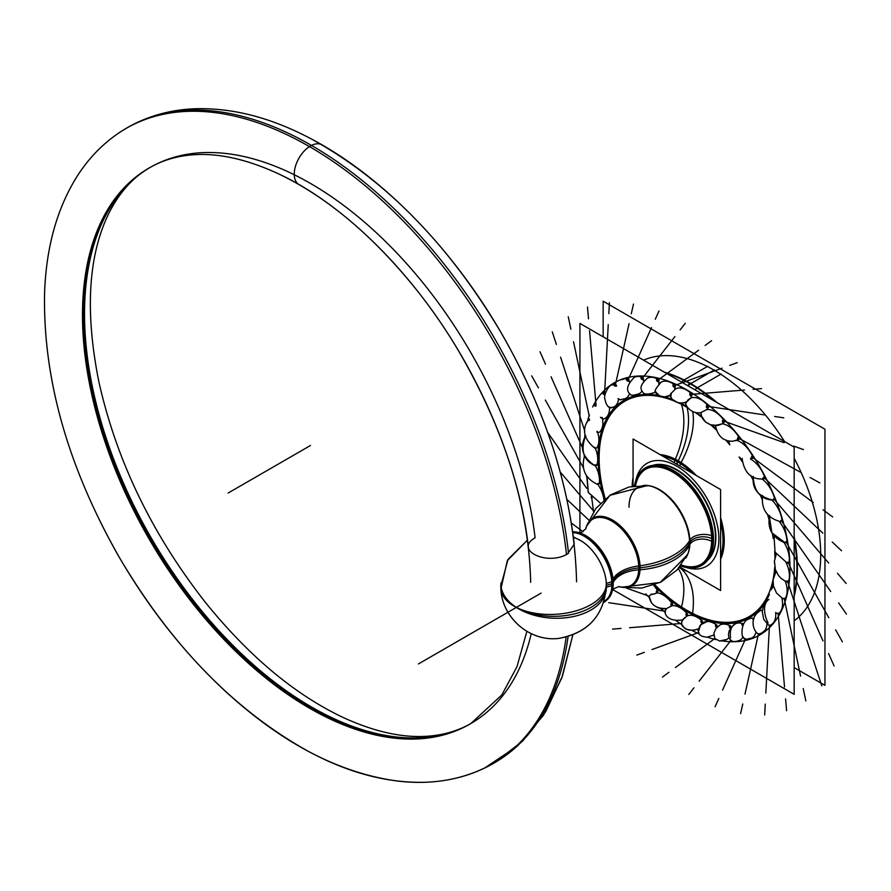 <?xml version="1.0" encoding="UTF-8"?>
<svg xmlns="http://www.w3.org/2000/svg" width="891" height="891" viewBox="0 0 891 891"><rect width="100%" height="100%" fill="white"/><g stroke="black" fill="none" stroke-linecap="round" stroke-linejoin="round"><path stroke-width="1.34" d="M707.61 560.25A55.197 31.864 -120 0 0 711.909 515.232A55.197 31.864 -120 0 0 676.837 469.691A55.197 31.864 -120 0 0 652.836 465.358A55.197 31.864 -120 0 1 676.837 469.691A55.197 31.864 -120 0 1 711.909 515.232A55.197 31.864 -120 0 1 707.61 560.25M714.047 370.133A150.813 87.073 60 0 1 784.514 441.535A150.813 87.073 60 0 0 714.047 370.133A150.813 87.073 -120 0 0 643.592 360.164A150.813 87.073 -120 0 1 714.047 370.133L690.748 383.587A150.813 87.073 60 0 1 717.043 402.576A150.813 87.073 60 0 0 690.748 383.587A150.813 87.073 60 0 0 664.452 372.215M794.171 458.252A150.813 87.073 60 0 1 794.171 620.793A150.813 87.073 60 0 0 794.171 458.252M785.227 598.318A22.13 12.775 60 0 0 785.361 581.4A22.13 12.775 60 0 1 785.227 598.318A1.671 0.668 168.1 0 1 782.666 598.607L776.529 593.05L773.421 585.877L773.098 579.707L776.061 571.354M788.624 581.389L786.586 581.979L781.151 578.459L778.456 575.475L775.37 569.549L774.424 560.851L776.239 554.269L774.379 561.341L775.37 569.538L778.099 574.985L780.728 578.059L786.007 581.712L788.557 581.132A22.13 12.775 60 0 0 786.107 562.667A22.13 12.775 60 0 1 788.557 581.132L786.419 581.043M788.424 562.822A2.328 1.348 60 0 0 788.858 562.566A2.328 1.348 60 0 1 788.658 562.733L787.945 563.001M786.642 562.889L789.114 561.976A22.13 12.775 60 0 0 784.058 542.485A22.13 12.775 60 0 1 789.114 561.976L787.165 562.388M786.397 542.441A2.328 1.348 60 0 0 786.786 541.984A2.328 1.348 60 0 1 786.408 542.43L784.592 542.641C772.241 537.685 767.218 528.653 769.534 515.544M784.592 542.641L786.898 541.372A22.13 12.775 60 0 0 779.28 521.413A22.13 12.775 60 0 1 786.898 541.372L785.194 542.285M780.538 521.257L781.953 519.876A22.13 12.775 60 0 0 771.929 500.063A22.13 12.775 60 0 1 781.953 519.876L779.892 521.536L781.485 521.268A2.328 1.348 -120 0 0 781.641 521.146A2.328 1.348 60 0 0 781.942 520.522A2.328 1.348 60 0 1 781.641 521.146M774.023 499.818A2.328 1.348 -120 0 0 774.324 499.517A2.328 1.348 60 0 0 774.502 498.748A2.328 1.348 60 0 1 774.324 499.517A2.328 1.348 -120 0 1 774.023 499.818L772.72 500.118C760.702 499.272 754.198 491.587 753.207 477.053L753.207 477.053M772.72 500.118L774.413 498.091A22.13 12.775 60 0 0 762.206 479.035A22.13 12.775 60 0 1 774.413 498.091L773.332 499.896M764.211 478.667L763.264 478.968L764.211 478.667A2.328 1.348 -120 0 0 764.612 478.133A2.328 1.348 60 0 0 764.667 477.253A2.328 1.348 60 0 1 764.612 478.133A2.328 1.348 -120 0 1 763.776 478.779A1.671 0.624 133.4 0 1 762.952 478.367A1.671 0.624 133.4 0 1 764.5 476.596A1.671 0.624 133.4 0 0 763.075 478.077A1.671 0.624 133.4 0 0 763.264 478.968C751.38 479.648 744.341 472.921 742.147 458.798A1.492 0.557 133.4 0 1 742.27 458.375M750.422 458.954A22.13 12.775 60 0 1 764.5 476.596A22.13 12.775 60 0 0 750.422 458.954M752.127 458.486A1.671 0.813 126.6 0 1 751.113 457.907A1.671 0.813 126.6 0 1 752.461 455.969A22.13 12.775 60 0 0 736.98 440.377A22.13 12.775 60 0 1 752.461 455.969A1.671 0.813 126.6 0 0 751.146 457.74A1.671 0.813 126.6 0 0 751.815 458.62L752.327 458.397A2.328 1.348 -120 0 0 752.795 457.595A2.328 1.348 60 0 0 752.706 456.615A2.328 1.348 60 0 1 752.795 457.595A2.328 1.348 -120 0 1 752.127 458.486A2.328 1.348 -120 0 0 752.795 457.595M716.041 425.586A1.492 0.88 118.8 0 0 715.707 426.7C718.09 436.612 723.793 441.457 732.825 441.201L738.639 439.597A22.13 12.775 -120 0 0 738.706 439.564A22.13 12.775 -120 0 1 738.583 439.631A22.13 12.775 -120 0 0 739.04 439.352M738.873 439.43A2.328 1.348 -120 0 0 739.174 438.461A2.328 1.348 60 0 0 738.951 437.414A2.328 1.348 60 0 1 739.174 438.461A2.328 1.348 -120 0 1 738.873 439.43A2.328 1.348 -120 0 0 739.174 438.461M716.743 424.873C716.108 425.909 717.968 425.553 722.323 423.793A22.13 12.775 60 0 1 738.65 436.802A1.671 0.991 118.8 0 0 737.492 438.862A1.671 0.991 118.8 0 0 738.706 439.564A1.671 0.991 118.8 0 1 737.492 438.862A1.671 0.991 118.8 0 1 738.65 436.802A22.13 12.775 60 0 0 722.323 423.793A22.13 12.775 -120 0 0 723.871 422.534A22.13 12.775 -120 0 1 722.323 423.793L715.061 425.597L710.216 424.673L705.783 422.178L703.244 419.55L701.495 416.275L701.083 413.268A1.002 0.668 -70.3 0 1 701.25 412.789M724.038 422.278A2.328 1.348 -120 0 0 724.138 421.231A2.328 1.348 60 0 0 723.782 420.162A2.328 1.348 60 0 1 724.138 421.231A2.328 1.348 -120 0 1 724.038 422.278M706.819 409.57A22.13 12.775 60 0 1 723.425 419.594A1.671 1.125 109.7 0 0 723.871 422.534A1.671 1.125 109.7 0 1 723.425 419.594A22.13 12.775 60 0 0 706.819 409.57A22.13 12.775 -120 0 0 708.033 407.855A22.13 12.775 -120 0 1 706.819 409.57L701.919 412.054L706.819 409.57M708.156 407.499A2.328 1.348 -120 0 0 708.089 406.407A2.328 1.348 60 0 0 707.61 405.338A2.328 1.348 60 0 1 708.089 406.407A2.328 1.348 -120 0 1 708.156 407.499M690.77 398.054A22.13 12.775 60 0 1 707.209 404.815A1.671 1.236 98.6 0 0 708.033 407.855A1.671 1.236 98.6 0 1 707.209 404.815A22.13 12.775 60 0 0 690.77 398.054A22.13 12.775 -120 0 0 691.616 395.927A22.13 12.775 -120 0 1 690.77 398.054L686.694 401.863L690.77 398.054M691.683 395.493A2.328 1.348 -120 0 0 691.461 394.368A2.328 1.348 60 0 0 690.87 393.332A2.328 1.348 60 0 1 691.461 394.368A2.328 1.348 -120 0 1 691.683 395.493M675.456 388.999A22.13 12.775 60 0 1 675.489 388.977A22.13 12.775 60 0 1 690.447 392.886A1.671 1.314 85.3 0 0 691.616 395.927A1.671 1.314 85.3 0 1 690.447 392.886A22.13 12.775 60 0 0 675.456 388.999M674.632 389.523A22.13 12.775 -120 0 0 675.077 387.095A22.13 12.775 -120 0 1 674.632 389.523A22.13 12.775 -120 0 0 675.133 386.56M675.077 386.594A2.328 1.348 -120 0 0 674.721 385.458A2.328 1.348 60 0 0 674.019 384.478A2.328 1.348 60 0 1 674.721 385.458A2.328 1.348 -120 0 1 675.077 386.594M655.932 392.274L659.763 395.96L664.664 396.885L670.7 395.136A22.13 12.775 -120 0 1 670.6 395.192C663.984 399.324 655.119 394.256 656.155 392.797C653.626 392.285 655.308 388.743 661.178 382.172A22.13 12.775 60 0 1 673.585 384.11A1.671 1.359 70 0 0 675.077 387.095A1.671 1.359 70 0 1 673.585 384.11A22.13 12.775 60 0 0 658.805 384.333M658.839 383.921A22.13 12.775 -120 0 0 658.872 381.571A22.13 12.775 -120 0 1 658.839 383.921A22.13 12.775 -120 0 0 658.839 380.992M658.783 381.025A2.328 1.348 -120 0 0 658.315 379.911A2.328 1.348 60 0 0 657.525 379.02A2.328 1.348 60 0 1 658.315 379.911A2.328 1.348 -120 0 1 658.783 381.025M655.731 391.528A22.13 12.775 -120 0 1 654.306 392.608C642.366 396.283 643.324 391.661 642.311 391.739C642.589 390.514 636.876 387.841 647.267 378.307A22.13 12.775 60 0 1 657.09 378.742A1.671 1.359 53.6 0 0 658.872 381.571A1.671 1.359 53.6 0 1 657.09 378.742A22.13 12.775 60 0 0 647.256 378.319M643.681 381.415A22.13 12.775 -120 0 0 643.425 379.521A22.13 12.775 -120 0 1 643.681 381.415A22.13 12.775 -120 0 0 643.313 378.92M643.269 378.942A2.328 1.348 -120 0 0 642.689 377.884A2.328 1.348 60 0 0 641.832 377.105A2.328 1.348 60 0 1 642.689 377.884A2.328 1.348 -120 0 1 643.269 378.942A2.328 1.348 -120 0 0 642.689 377.884M641.91 391.082A22.13 12.775 -120 0 1 639.203 393.711A22.13 12.775 -120 0 0 639.203 393.711C628.69 397.085 631.062 393.755 629.169 393.254C625.983 389.445 627.643 384.188 634.147 377.483A22.13 12.775 60 0 1 641.42 376.926A1.671 1.325 38 0 0 643.425 379.521A1.671 1.325 38 0 1 641.42 376.926A22.13 12.775 60 0 0 634.136 377.494M629.48 382.128A22.13 12.775 -120 0 0 629.18 381.003A22.13 12.775 -120 0 1 629.48 382.128A22.13 12.775 -120 0 0 628.99 380.379M628.946 380.401A2.328 1.348 -120 0 0 628.278 379.432A2.328 1.348 60 0 0 627.364 378.798A2.328 1.348 60 0 1 628.278 379.432A2.328 1.348 -120 0 1 628.946 380.401A2.328 1.348 -120 0 0 628.278 379.432M622.163 379.711A22.13 12.775 60 0 1 626.986 378.708A1.671 1.259 24.2 0 0 629.18 381.003A1.671 1.259 24.2 0 1 626.986 378.708M616.193 385.38A2.328 1.348 -120 0 0 615.458 384.511A2.328 1.348 60 0 0 614.523 384.032A2.328 1.348 60 0 1 615.458 384.511A2.328 1.348 -120 0 1 616.193 385.38A2.328 1.348 -120 0 0 615.458 384.511M610.703 407.911A1.492 1.036 12.6 0 1 609.778 407.71C607.528 406.741 605.902 403.901 604.922 399.19C603.218 395.27 609.043 384.945 611.649 384.945A22.13 12.775 60 0 1 614.2 384.043A1.671 1.158 12.6 0 0 616.505 385.981A22.13 12.775 -120 0 1 616.572 386.171A22.13 12.775 -120 0 0 616.249 385.358M605.312 393.633A2.328 1.348 -120 0 0 604.599 392.976A2.328 1.348 60 0 0 603.619 392.708A2.328 1.348 60 0 1 604.599 392.976A2.328 1.348 -120 0 1 605.312 393.633A2.328 1.348 -120 0 0 604.599 392.976M602.884 393.042A22.13 12.775 60 0 1 603.396 392.775A1.671 1.025 3.1 0 0 603.151 394.022A1.671 1.025 3.1 0 0 605.112 394.524A1.671 1.025 3.1 0 1 603.151 394.022A1.671 1.025 3.1 0 1 603.396 392.775A22.13 12.775 60 0 0 602.862 393.054M594.91 404.648A2.328 1.348 60 0 1 595.99 404.603A2.328 1.348 -120 0 1 596.068 404.637A2.328 1.348 -120 0 0 595.99 404.603A2.328 1.348 60 0 0 594.999 404.581L594.642 404.837A1.671 0.858 -5 0 0 594.564 405.706A1.671 0.858 -5 0 0 595.99 406.073A1.671 0.858 -5 0 1 594.564 405.706A1.671 0.858 -5 0 1 594.642 404.837M588.461 419.75L589.14 419.149A2.328 1.348 60 0 1 589.307 419.082A2.328 1.348 60 0 0 588.862 419.416A1.671 0.668 -11.9 0 0 589.474 420.452A1.671 0.668 -11.9 0 1 588.461 419.75C581.656 429.462 583.705 438.884 594.609 448.017A1.492 0.601 -11.9 0 0 596.881 447.75A22.13 12.775 -120 0 0 597.716 432.547A22.13 12.775 -120 0 1 596.881 447.75A1.492 0.601 -11.9 0 1 594.809 448.095A1.492 0.601 -11.9 0 1 594.854 447.226M713.736 635.005A22.13 12.775 60 0 1 712.911 635.561M728.86 637.689A22.13 12.775 60 0 1 726.811 639.426L719.56 640.974M743.15 636.72A22.13 12.775 60 0 1 739.942 640.25A22.13 12.775 60 0 0 743.15 636.72M751.859 638.056A22.13 12.775 60 0 0 756.025 632.053A22.13 12.775 60 0 1 751.926 638.023C746.224 639.738 743.64 639.76 744.185 638.101C740.577 638.079 741.011 621.328 748.373 619.245A22.13 12.775 -120 0 1 753.374 618.254A22.13 12.775 -120 0 0 748.351 619.267A22.13 12.775 -120 0 1 753.819 618.309M760.023 633.668A22.13 12.775 60 0 0 766.984 623.856A22.13 12.775 60 0 1 762.44 632.788L759.099 633.913A1.671 1.158 -167.4 0 1 757.896 633.635C753.786 631.608 748.596 618.165 759.9 610.948A22.13 12.775 -120 0 1 762.406 610.045A22.13 12.775 -120 0 0 759.867 610.959A22.13 12.775 -120 0 1 762.406 610.045A2.328 1.348 -120 0 0 762.317 610.112M770.715 624.947A22.13 12.775 60 0 0 775.682 612.44A22.13 12.775 60 0 1 771.194 624.691L770.581 625.014A1.671 1.025 -176.9 0 1 768.365 624.903L763.743 619.412L762.25 611.616L763.342 606.493L765.068 603.207M779.213 613.053A22.13 12.775 60 0 0 781.864 598.139A22.13 12.775 60 0 1 779.213 613.053A1.671 0.858 175 0 1 776.729 613.131M687.039 407.343A124.339 71.792 -120 0 0 678.385 402.832A124.339 71.792 -120 0 1 687.039 407.343A124.339 71.792 60 0 1 687.54 407.621A124.339 71.792 60 0 0 687.039 407.343M673.93 400.905A124.339 71.792 -120 0 0 605.223 498.782A124.339 71.792 -120 0 1 673.93 400.905M654.863 584.763A124.339 71.792 -120 0 0 687.039 610.391A124.339 71.792 60 0 0 773.243 578.627A124.339 71.792 60 0 1 687.039 610.391A124.339 71.792 -120 0 1 654.863 584.763M753.931 618.432A2.328 1.348 -120 0 0 753.753 618.354A2.328 1.348 -120 0 1 753.931 618.432A2.328 1.348 -120 0 0 753.051 618.276M743.462 624.324A2.328 1.348 -120 0 0 742.749 623.711A2.328 1.348 -120 0 1 743.462 624.324A2.328 1.348 -120 0 0 741.991 623.466M742.337 623.522A1.492 1.181 -142 0 0 742.76 625.783A1.492 1.181 -142 0 1 742.337 623.522A22.13 12.775 -120 0 0 734.886 624.023M730.898 626.685L731.366 628.188L730.898 626.685A2.328 1.348 -120 0 0 730.219 625.939A2.328 1.348 -120 0 1 730.898 626.685A2.328 1.348 -120 0 0 729.428 625.527M729.785 625.66A22.13 12.775 -120 0 0 719.783 625.126A22.13 12.775 -120 0 1 729.785 625.66A1.492 1.214 -126.4 0 0 730.464 628.255A1.492 1.214 -126.4 0 1 729.785 625.66M717.11 625.794L717.4 627.275L717.11 625.794A2.328 1.348 -120 0 0 716.509 624.981A2.328 1.348 -120 0 1 717.11 625.794A2.328 1.348 -120 0 0 716.509 624.981M702.609 623.132L702.509 621.718A2.328 1.348 -120 0 0 701.985 620.849A2.328 1.348 -120 0 1 702.509 621.718L702.609 623.132A22.13 12.775 -120 0 1 716.074 624.602A1.492 1.214 -110 0 0 716.91 627.398A1.492 1.214 -110 0 1 716.074 624.602A22.13 12.775 -120 0 0 703.478 622.542L700.148 625.359L697.965 630.594M701.562 620.403A22.13 12.775 -120 0 0 687.395 615.87C684.121 618.042 682.762 619.312 683.319 619.668C682.762 619.312 684.121 618.042 687.395 615.859A1.492 1.103 -81.4 0 1 686.671 613.153A22.13 12.775 -120 0 0 672.159 605.691A22.13 12.775 -120 0 1 686.671 613.153A1.492 1.103 -81.4 0 0 687.395 615.859L687.484 614.567A2.328 1.348 -120 0 0 687.061 613.676A2.328 1.348 -120 0 1 687.484 614.567L687.395 615.859A22.13 12.775 -120 0 1 701.562 620.403A1.492 1.169 -94.7 0 0 702.509 623.165A1.492 1.169 -94.7 0 1 701.562 620.403M672.17 603.608A22.13 12.775 -120 0 0 657.335 592.86L657.803 591.891A2.328 1.348 -120 0 0 657.603 591.011A2.328 1.348 -120 0 1 657.803 591.891L657.346 592.86A22.13 12.775 -120 0 1 671.781 603.051A1.492 1.002 -70.3 0 0 672.17 605.68L672.449 604.532A2.328 1.348 -120 0 0 672.126 603.63A2.328 1.348 -120 0 1 672.449 604.532L672.159 605.68L667.27 608.163L672.159 605.68A1.492 1.002 -70.3 0 1 671.781 603.051A22.13 12.775 -120 0 0 657.335 592.86C653.682 594.308 651.822 594.665 651.755 593.929M657.302 590.388A22.13 12.775 -120 0 0 653.593 585.231A22.13 12.775 -120 0 1 657.302 590.388A1.492 0.88 -61.2 0 0 656.277 592.237A1.492 0.88 -61.2 0 0 657.346 592.849A1.492 0.88 -61.2 0 1 656.277 592.237A1.492 0.88 -61.2 0 1 657.302 590.388M603.898 499.907A22.13 12.775 -120 0 0 597.917 484.403A22.13 12.775 -120 0 1 603.898 499.907A22.13 12.775 -120 0 0 597.917 484.403M597.015 484.203L599.22 483.39A22.13 12.775 -120 0 0 595.4 465.781A22.13 12.775 -120 0 1 599.22 483.39L597.482 483.768M585.922 436.111L585.042 437.024C579.495 447.683 582.658 457.172 594.542 465.492L596.825 464.968A22.13 12.775 -120 0 0 595.333 448.34A22.13 12.775 -120 0 1 596.825 464.968L594.91 464.902M597.204 432.269A1.492 0.768 -5 0 0 599.409 432.191A22.13 12.775 -120 0 0 602.494 418.815A22.13 12.775 -120 0 1 599.409 432.191A1.492 0.768 -5 0 1 597.304 432.324A1.492 0.768 -5 0 1 597.304 431.244M600.445 417.289L602.271 418.692A1.492 0.913 3.1 0 0 604.187 418.792L604.956 418.402A22.13 12.775 -120 0 0 609.533 407.577A22.13 12.775 -120 0 1 604.343 418.714A22.13 12.775 -120 0 0 609.533 407.577M609.8 407.71A1.492 1.036 12.6 0 0 610.691 407.911L614.189 406.786A22.13 12.775 -120 0 0 618.61 399.135A22.13 12.775 -120 0 1 611.627 407.699A22.13 12.775 -120 0 0 618.61 399.135M618.276 398.867L620.091 399.769L625.705 398.477A22.13 12.775 -120 0 0 629.48 393.633A22.13 12.775 -120 0 1 625.671 398.511A22.13 12.775 -120 0 0 629.48 393.633M695.08 412.399A124.339 71.792 60 0 1 701.963 417.422A124.339 71.792 60 0 0 695.08 412.399M710.862 424.896A124.339 71.792 60 0 1 716.264 429.974A124.339 71.792 60 0 0 710.862 424.896M725.63 439.92A124.339 71.792 60 0 1 729.84 444.887A124.339 71.792 60 0 0 725.63 439.92M739.029 457.005A124.339 71.792 60 0 1 742.248 461.716A124.339 71.792 60 0 0 739.029 457.005M750.679 475.549A124.339 71.792 60 0 1 753.107 480.015A124.339 71.792 60 0 0 750.679 475.549M760.268 494.95A124.339 71.792 60 0 1 762.072 499.261A124.339 71.792 60 0 0 760.268 494.95M767.541 514.519A124.339 71.792 60 0 1 768.877 518.974A124.339 71.792 60 0 0 767.541 514.519M772.352 533.553A124.339 71.792 60 0 1 773.243 538.632A124.339 71.792 60 0 0 772.352 533.553M774.68 551.34A124.339 71.792 60 0 1 774.958 557.844A124.339 71.792 60 0 0 774.68 551.34M774.725 567.077A124.339 71.792 60 0 1 773.421 577.691A124.339 71.792 60 0 0 774.725 567.077M650.809 594.587L649.517 595.934A1.181 0.802 109.7 0 0 649.261 596.658L651.444 602.817L653.972 605.435L658.416 607.929L663.26 608.854L666.758 608.531C656.622 608.809 650.786 604.989 649.238 597.059A1.671 1.125 -70.3 0 1 649.751 595.611L651.677 593.985M686.36 402.053C675.01 406.029 667.314 395.827 671.346 393.154L675.489 388.977M646.187 468.922A55.019 31.764 -120 0 1 688.587 483.657A55.019 31.764 -120 0 1 712.611 539.033A55.019 31.764 60 0 1 701.206 564.226M700.749 564.482A55.019 31.764 60 0 1 681.281 565.017A55.019 31.764 60 0 0 712.611 539.033A55.019 31.764 -120 0 0 677.505 474.057A55.019 31.764 -120 0 0 635.539 485.784A55.019 31.764 -120 0 1 645.73 469.189M611.382 590.265A38.591 22.286 60 0 1 604.087 601.325A38.591 22.286 60 0 0 612.061 583.672A38.591 22.286 -120 0 0 578.716 533.687A38.591 22.286 -120 0 0 572.79 532.684A38.591 22.286 -120 0 1 612.061 583.672A38.591 22.286 60 0 1 611.449 589.953M606.392 585.888C604.009 615.336 588.283 632.822 559.225 638.346C529.054 642.389 499.996 616.082 500.887 585.888L508.015 559.403L527.494 540.069L507.335 560.628L500.965 588.661A52.758 28.49 -3 0 0 516.346 607.417A52.758 32.31 -176.8 0 0 572.946 616.65A52.758 32.31 -176.8 0 0 606.314 588.851L606.37 584.218A36.631 21.15 -120 0 0 581.455 541.049L573.358 536.95L581.455 541.06M531.248 633.646A320.949 185.295 60 0 1 176.463 579.596A320.949 185.295 60 0 1 193.581 153.386A320.949 185.295 60 0 1 535.101 537.808C513.695 549.825 546.74 566.297 567.545 553.935L574.227 544.212C565.818 472.798 541.193 401.874 500.363 331.43C448.229 243.978 385.424 179.926 311.95 139.286C271.922 117.89 233.097 107.711 195.485 108.735C170.526 109.638 147.717 115.997 127.068 127.803C106.508 139.787 89.601 156.359 76.336 177.532C56.634 209.585 46.042 248.299 44.561 293.662C43.024 377.617 67.081 464.033 116.754 552.899C147.282 606.292 183.49 652.412 225.367 691.26C281.99 743.228 339.393 773.154 397.575 781.062C433.171 785.294 465.28 779.335 493.892 763.175L522.805 740.956L545.86 711.441L562.555 675.79L572.779 635.038L561.775 677.995L543.521 715.183L517.37 746.101L484.515 768.12A366.78 211.768 60 0 0 566.141 637.132M679.755 566.943L720.596 590.521L720.596 489.538L633.067 439.007L633.067 486.141M674.019 468.577A55.197 31.864 60 0 1 710.706 513.093A55.197 31.864 60 0 1 707.966 559.771M653.415 465.291A55.197 31.864 60 0 1 678.92 471.406M794.171 667.582L824.955 685.357L824.955 429.239L603.151 301.18L603.151 336.82M665.889 373.039A150.813 87.073 -120 0 1 696.974 387.975L721.209 373.975M695.103 389.913A5.246 2.829 -57 0 1 697.809 387.507M681.815 382.239A5.246 3.208 -63.2 0 1 684.422 379.778M794.171 594.776A150.813 87.073 -120 0 0 794.171 539.166M714.682 401.206A150.813 87.073 -120 0 0 683.586 380.234L707.822 366.246M612.64 589.519L794.171 694.323L794.171 447.104L579.918 323.411L794.171 447.104L794.171 694.323L612.64 589.519M579.918 532.952L579.918 323.411L579.918 532.952M692.73 411.631A68.83 37.166 -57 0 1 680.501 463.665A64.141 37.032 -120 0 0 662.937 456.248M692.385 473.255A64.141 37.032 -120 0 0 674.81 460.38A68.83 42.155 -63.2 0 0 681.247 403.467A125.553 72.494 -120 0 1 686.783 406.463A125.553 72.494 -120 0 0 680.535 403.111M672.337 399.491A125.553 72.494 -120 0 0 664.497 396.885M659.006 395.582A125.553 72.494 -120 0 0 604.388 499.483M653.838 585.142A125.553 72.494 -120 0 0 692.396 614.534A68.83 42.155 116.8 0 0 680.501 568.191A64.141 37.032 -120 0 1 679.254 567.545A64.141 37.032 -120 0 0 686.159 570.63M633.067 479.002A64.141 37.032 -120 0 0 632.332 486.274M679.766 465.971A9.2 4.967 -57 0 1 680.557 463.688M679.967 567.055A9.2 5.636 116.8 0 0 680.702 568.291M674.287 462.808A9.2 5.636 -63.2 0 1 674.866 460.402M769.412 594.275A125.553 72.494 -120 0 1 681.247 608.096A68.83 37.166 123 0 0 678.251 568.703M771.105 589.853A125.553 72.494 -120 0 0 773.043 583.193M774.791 573.615A125.553 72.494 -120 0 0 775.248 569.16M775.526 555.995A125.553 72.494 -120 0 0 775.37 552.776M773.555 537.217A125.553 72.494 -120 0 0 773.087 534.611M769.033 517.782A125.553 72.494 -120 0 0 768.298 515.332M762.139 498.214A125.553 72.494 -120 0 0 761.037 495.596M753.095 479.046A125.553 72.494 -120 0 0 751.481 476.072M742.158 460.792A125.553 72.494 -120 0 0 739.875 457.428M729.673 443.963A125.553 72.494 -120 0 0 726.577 440.288M715.996 429.017A125.553 72.494 -120 0 0 711.954 425.185M701.54 416.398A125.553 72.494 -120 0 0 696.472 412.656M720.596 555.928A64.141 37.032 -120 0 0 720.596 522.226M782.164 598.329L785.227 598.485M777.186 613.398A1.181 0.613 -5 0 0 779.035 613.231M768.354 624.892L768.744 625.114A1.181 0.724 3.1 0 0 770.18 625.192M757.907 633.646L758.308 633.824A1.181 0.824 12.6 0 0 758.653 633.902L759.087 633.913M753.998 618.231A1.002 0.746 24.2 0 0 753.663 619.267M743.083 623.577A1.002 0.791 38 0 0 743.038 625.159M730.542 625.816A1.002 0.813 53.6 0 0 730.854 627.676M716.821 624.858A1.002 0.813 70 0 0 716.297 626.239A1.002 0.813 70 0 0 717.656 626.54M702.297 620.737A1.002 0.791 85.3 0 0 701.685 622.141A1.002 0.791 85.3 0 0 702.954 622.453M687.362 613.565A1.002 0.735 98.6 0 0 686.649 614.957A1.002 0.735 98.6 0 0 687.819 615.269M672.427 603.519A1.002 0.668 109.7 0 0 671.602 604.889A1.002 0.668 109.7 0 0 672.672 605.167M657.892 590.9A1.002 0.59 118.8 0 0 657.758 592.582M591.669 497.312L593.54 511.646M599.331 483.757L597.649 484.437C585.086 478.523 580.754 468.9 584.663 455.557M596.847 465.258L595.132 465.748C583.638 460.569 580.375 450.801 585.354 436.456L585.454 436.334M596.836 447.95L595.132 448.284M589.385 419.806L588.828 419.282L586.256 423.537M599.186 432.38L597.649 432.514M596.012 405.405A1.181 0.613 175 0 1 594.954 405.138A1.181 0.613 175 0 1 595.043 404.503M603.797 418.959A1.002 0.613 -176.9 0 1 602.639 418.893L601.024 417.812M605.279 393.766A1.181 0.724 -176.9 0 1 603.909 392.541M616.483 385.146A1.181 0.824 -167.4 0 1 614.59 385.146A1.181 0.824 -167.4 0 1 614.946 383.854M629.224 380.167A1.181 0.891 -155.8 0 1 627.375 380.045A1.181 0.891 -155.8 0 1 627.765 378.63M643.558 378.697A1.181 0.947 -142 0 1 641.765 378.475A1.181 0.947 -142 0 1 642.222 376.96M659.084 380.769A1.181 0.969 -126.4 0 1 657.369 380.479A1.181 0.969 -126.4 0 1 657.903 378.887M675.378 386.338A1.181 0.958 -110 0 1 673.763 385.992A1.181 0.958 -110 0 1 674.387 384.344M692.006 395.236A1.181 0.936 -94.7 0 1 690.492 394.869A1.181 0.936 -94.7 0 1 691.227 393.198M708.501 407.232A1.181 0.88 -81.4 0 1 707.109 406.864A1.181 0.88 -81.4 0 1 707.955 405.205M724.416 422A1.181 0.802 -70.3 0 1 723.147 421.666A1.181 0.802 -70.3 0 1 724.127 420.04M715.707 426.711L715.718 426.254A1.002 0.59 -61.2 0 1 715.93 425.597M739.107 439.308A1.181 0.702 -61.2 0 1 739.285 437.281M752.327 458.453A1.181 0.579 -53.4 0 1 751.87 457.696A1.181 0.579 -53.4 0 1 753.029 456.482M764.511 478.556L764.99 477.097M774.101 499.784L774.825 498.581M780.962 521.491L782.276 520.344M769.334 516.323L771.896 532.818L785.249 542.831L787.132 541.784M774.001 535.747L775.059 552.153L787.276 563.123L789.27 562.321M711.608 536.705A55.019 31.764 60 0 1 700.293 564.76A55.019 31.764 60 0 1 680.769 565.685M634.693 485.896A55.019 31.764 60 0 1 645.262 469.446A55.019 31.764 60 0 1 688.788 485.395A55.019 31.764 60 0 1 711.608 542.341M643.837 485.35A43.726 25.249 60 0 1 649.372 485.818A43.726 25.249 60 0 1 689.534 545.303A13.744 8.42 -176.8 0 1 711.653 541.305M712.533 541.806A13.744 8.42 -176.8 0 1 713.424 542.43A56.322 32.522 60 0 0 678.396 473.656A56.322 32.522 60 0 0 634.448 485.929M685.803 558.044A43.726 25.249 60 0 0 688.164 553.01A43.726 25.249 60 0 0 689.534 540.826A13.744 7.418 177 0 1 711.553 535.736M713.424 536.649A56.322 32.522 60 0 1 680.613 565.885M690.269 539.378A64.163 34.649 177 0 1 637.343 566.108M689.545 545.147A64.163 39.304 -176.8 0 1 637.343 569.939M572.746 532.406A39.404 22.754 60 0 1 579.384 533.921A39.404 22.754 60 0 1 611.85 586.401M613.208 582.424A32.143 19.68 -176.8 0 1 640.039 569.795A39.026 22.531 60 0 0 616.527 522.694A39.026 22.531 60 0 0 585.643 529.143M612.997 579.15A32.143 17.352 177 0 1 640.039 565.796A39.026 22.531 60 0 1 618.777 586.545M611.85 582.369A39.404 22.754 60 0 1 611.516 589.564A39.404 22.754 60 0 1 603.719 602.472M606.738 600.1A39.004 22.52 60 0 0 613.164 581.3L606.337 583.427A52.758 28.49 177 0 1 574.194 611.371A52.758 28.49 177 0 1 516.346 607.417A52.758 32.31 3.2 0 1 500.976 582.926C498.247 614.066 527.773 642.456 558.969 638.368C589.408 632.465 605.189 614.044 606.326 583.104M572.668 531.816A39.004 22.52 60 0 1 600.567 549.246A39.004 22.52 60 0 1 613.164 585.298L612.006 585.621M611.883 585.654L606.381 587.18M568.09 636.62A366.78 211.768 60 0 1 502.869 757.528C479.971 773.02 454.042 781.262 425.063 782.265C387.496 783.2 348.737 772.976 308.776 751.581C235.179 710.784 172.319 646.565 120.207 558.891C68.351 468.376 43.136 380.078 44.55 293.997C46.009 247.988 56.824 208.817 76.982 176.507C92.241 152.584 112.054 134.697 136.446 122.858A366.78 211.768 60 0 1 399.948 214.441A366.78 211.768 60 0 1 568.536 553.333M464.69 726.744A320.994 185.328 60 0 1 151.002 537.563A320.994 185.328 60 0 1 144.019 171.317C157.217 162.229 172.587 156.805 190.151 155.056C216.858 152.361 247.019 158.954 280.62 174.825C343.67 204.774 410.851 270.485 457.996 349.94C504.674 429.818 528.898 507.28 530.68 582.335M476.93 719.672A320.994 185.328 60 0 1 148.964 538.743A320.994 185.328 60 0 1 156.259 164.245C136.49 173.578 120.719 189.872 108.936 213.138C88.198 255.427 84.834 311.572 98.823 381.571C116.576 460.981 152.361 534.923 206.2 603.374C249.38 656.589 294.966 694.601 342.968 717.411C375.579 732.38 404.87 738.55 430.854 735.933C448.385 734.173 463.754 728.749 476.93 719.672M576.566 581.801C574.706 502.981 551.106 422.646 505.743 340.808C455.635 251.251 382.451 175.338 308.219 137.325C268.358 116.676 229.789 107.198 192.523 108.869C164.857 110.384 140.043 118.581 118.091 133.461A366.78 211.768 60 0 1 386.972 205.041A366.78 211.768 60 0 1 566.498 554.514M635.818 480.427A59.452 34.326 60 0 1 676.837 466.216A59.452 34.326 60 0 1 718.614 533.531A59.452 34.326 60 0 1 686.048 567.444A59.452 34.326 60 0 0 718.614 533.531A59.452 34.326 60 0 0 676.837 466.216A59.452 34.326 60 0 0 635.818 480.427M690.28 383.865L714.515 369.865L690.28 383.865A5.246 3.029 120 0 0 688.342 386.003M794.171 536.404A150.813 87.073 60 0 1 794.171 596.469A150.813 87.073 60 0 0 794.171 536.404M681.871 624.591A145.567 84.044 60 0 1 676.291 620.871A145.567 84.044 60 0 0 681.871 624.591M665.276 612.462A145.567 84.044 60 0 1 660.721 608.564A145.567 84.044 60 0 0 665.276 612.462M649.261 597.616A145.567 84.044 60 0 1 645.708 593.852A145.567 84.044 60 0 0 649.261 597.616M591.501 497.913A145.567 84.044 60 0 1 591.156 496.733A145.567 84.044 60 0 0 591.501 497.913M586.579 476.741A145.567 84.044 60 0 1 586.367 475.504A145.567 84.044 60 0 0 586.579 476.741M584.284 456.526A145.567 84.044 60 0 1 584.206 454.599A145.567 84.044 60 0 0 584.284 456.526M584.63 437.815A145.567 84.044 60 0 1 585.008 434.307A145.567 84.044 60 0 0 584.63 437.815M587.503 421.131A145.567 84.044 60 0 1 589.43 414.783A145.567 84.044 60 0 0 587.503 421.131M592.638 406.998A145.567 84.044 60 0 1 687.039 390.013A145.567 84.044 60 0 1 786.853 537.429A145.567 84.044 60 0 1 735.855 641.687A145.567 84.044 60 0 0 786.853 537.429A145.567 84.044 60 0 0 687.039 390.013A145.567 84.044 60 0 0 592.638 406.998M733.716 641.743A145.567 84.044 60 0 1 722.568 640.93A145.567 84.044 60 0 0 733.716 641.743M715.907 639.615A145.567 84.044 60 0 1 707.643 637.21A145.567 84.044 60 0 0 715.907 639.615M698.789 633.724A145.567 84.044 60 0 1 692.073 630.483A145.567 84.044 60 0 0 698.789 633.724M585.532 436.601L585.755 437.314L585.042 437.024M632.176 486.297A65.121 37.6 60 0 1 633.067 477.442A65.121 37.6 60 0 0 632.176 486.297M660.12 454.622A65.121 37.6 60 0 1 678.207 460.792A65.121 37.6 60 0 1 696.294 475.516A65.121 37.6 60 0 0 678.207 460.792A65.121 37.6 60 0 0 660.12 454.622M677.706 461.939A9.2 5.313 120 0 0 677.004 464.378M720.596 517.671A65.121 37.6 60 0 1 720.596 559.203A65.121 37.6 60 0 0 720.596 517.671M687.484 571.398A65.121 37.6 60 0 1 679.154 567.667A65.121 37.6 60 0 0 687.484 571.398M759.11 633.902A1.671 1.158 -167.4 0 1 757.885 633.635L759.11 633.913M656.244 593.283L651.755 594.542M592.136 497.857L591.468 498.102M587.013 476.462L588.383 492.634L600.434 503.159L588.238 492.344L586.757 476.095M602.216 417.367A1.492 0.913 3.1 0 0 601.96 418.436M753.463 620.047A1.492 1.125 -155.8 0 1 753.374 618.254A1.492 1.125 -155.8 0 0 753.463 620.047M762.284 611.148A1.492 1.036 -167.4 0 1 762.395 610.168A1.492 1.036 -167.4 0 0 762.284 611.148M687.852 385.725A5.246 3.041 -60.2 0 1 690.625 383.119M686.838 406.563A68.83 39.739 -60 0 1 677.661 461.917A68.83 39.739 -60 0 0 686.838 406.563M676.681 464.189A9.2 5.346 -60.4 0 1 677.372 461.75M805.82 700.905L803.214 688.554M786.597 710.706L785.572 698.912M764.667 714.994L765.246 704.09M768.098 600.022L768.955 599.431A22.13 12.775 -120 0 0 768.098 622.987M740.61 713.658L742.793 703.946M715.105 706.741L718.814 698.466M688.821 694.423L693.966 687.83M742.804 623.678A22.13 12.775 -120 0 0 730.587 637.789M662.492 677.049L668.929 672.304M730.275 625.905A22.13 12.775 -120 0 0 719.761 625.137M636.842 655.074L644.393 652.323M716.553 624.947A22.13 12.775 -120 0 0 699.045 630.305M612.551 629.124L621.016 628.422M702.041 620.827A22.13 12.775 -120 0 0 687.362 615.881M665.232 611.204L608.698 602.672M687.106 613.643A22.13 12.775 -120 0 0 672.159 605.691M649.35 596.279L626.384 588.082M657.647 590.989A22.13 12.775 -120 0 0 653.593 585.231M583.082 531.749L571.343 523.028M588.84 520.11L566.91 499.405M592.838 510.131L560.205 472.007M586.679 488.313L547.675 432.391M531.693 375.868L538.454 387.875M539.979 351.722L545.504 364.185M599.12 483.891A22.13 12.775 -120 0 0 595.4 465.781M552.286 331.853L556.407 344.438M596.647 465.403A22.13 12.775 -120 0 0 595.333 448.34M568.269 316.828L570.875 329.18M596.636 448.095A22.13 12.775 -120 0 0 597.716 432.547M587.481 307.027L588.517 318.822M599.097 432.447A22.13 12.775 -120 0 0 602.494 418.815M609.422 302.74L608.831 313.643M633.468 304.076L631.296 313.788M658.984 310.992L655.275 319.256M685.268 323.31L680.123 329.904M711.586 340.685L705.149 345.43M658.85 381.983A2.328 1.348 -120 0 0 658.315 379.911M737.247 362.659L729.696 365.41M674.999 387.451A2.328 1.348 -120 0 0 674.721 385.458M761.538 388.61L753.073 389.3M691.483 396.239A2.328 1.348 -120 0 0 691.461 394.368M783.79 417.846L774.647 416.465M707.833 408.1A2.328 1.348 -120 0 0 708.089 406.407M803.415 449.565L793.836 446.135M723.681 422.679A2.328 1.348 -120 0 0 724.138 421.231M819.854 482.9L810.108 477.531M832.673 516.936L823.028 509.775M841.527 550.761L832.227 541.984M763.598 478.768A2.328 1.348 -120 0 0 764.612 478.133M846.16 583.438L837.473 573.303M846.45 614.088L838.62 602.862M842.396 641.865L835.635 629.859M834.099 666.011L828.585 653.548M813.516 660.565L817.682 673.295M787.733 581.845L821.803 685.87M788.412 562.789L823.006 640.93M786.296 542.263L828.786 617.697M781.44 520.845L830.702 591.501M773.989 499.127L828.697 563.045M764.144 477.687L822.827 533.108M752.171 457.139L813.26 502.513M738.405 438.027L800.241 472.096M723.236 420.908L784.147 442.671M707.075 406.251L765.391 415.061M690.402 394.457L744.508 390.013M673.696 385.836L722.055 368.195M657.435 380.568L698.644 350.219M642.021 378.742L674.91 336.575M627.843 380.379L651.521 327.632M615.247 385.469L629.091 323.622M604.555 393.878L608.252 324.669M596.034 405.037L589.552 330.75M589.274 416.275L573.514 341.676M584.741 430.966L560.573 357.168M582.692 448.218L551.084 376.804M583.304 467.508L545.303 400.037M657.803 591.891A2.328 1.348 -120 0 0 657.603 591.011M672.449 604.532A2.328 1.348 -120 0 0 672.126 603.63M687.484 614.567A2.328 1.348 -120 0 0 687.061 613.676M681.615 623.444L629.581 627.721M702.509 621.718A2.328 1.348 -120 0 0 701.985 620.849M698.254 632.677L652.034 649.539M714.805 638.535L675.445 667.515M730.754 640.674L699.168 681.158M745.477 639.047L722.568 690.102M758.475 633.869L744.987 694.111M769.456 625.304L765.837 693.064M778.133 613.543L784.537 686.983M784.28 598.919L800.575 676.057M711.675 538.554A13.744 7.93 0 0 0 689.924 542.374A43.069 24.87 -120 0 0 659.463 489.616A43.069 24.87 -120 0 0 629.013 507.202M689.589 542.964A64.163 37.043 180 0 1 637.399 568.057A64.163 37.043 180 0 0 689.589 542.964A64.163 37.043 180 0 1 638.802 567.935A38.235 22.075 -120 0 0 615.358 523.451A38.235 22.075 -120 0 0 585.688 529.054A38.235 22.075 -120 0 1 615.358 523.451A38.235 22.075 -120 0 1 638.802 567.935A32.143 18.555 0 0 0 613.142 580.854A32.143 18.555 180 0 1 640.094 567.834A32.143 18.555 180 0 0 613.142 580.854M638.802 567.935A38.235 22.075 60 0 1 618.889 586.545A38.235 22.075 60 0 0 638.802 567.935M611.894 583.716L606.392 585.342M606.381 584.719A36.631 21.15 -120 0 0 573.436 537.54M606.392 585.643A52.758 30.461 180 0 1 574.027 613.977A52.758 30.461 180 0 1 516.346 607.417A52.758 30.461 180 0 0 574.027 613.977A52.758 30.461 180 0 0 606.392 585.643A52.758 30.461 180 0 1 574.027 613.977A52.758 30.461 180 0 1 516.346 607.417M689.589 543.098A13.744 7.93 180 0 1 699.647 537.039A13.744 7.93 180 0 1 713.502 539.578A13.744 7.93 180 0 0 699.647 537.039A13.744 7.93 180 0 0 689.589 543.098M500.775 616.405L418.425 663.951L500.775 616.405M541.115 593.116L471.294 633.423L541.115 593.116M310.48 445.489L228.129 493.035L310.48 445.489M311.494 145.422A22.943 13.242 120 0 0 295.667 165.603A22.943 13.242 120 0 0 299.075 184.615M322.074 144.91A22.943 13.242 120 0 0 309.455 146.603M602.271 418.692A1.492 0.913 3.1 0 0 604.187 418.792M614.2 384.043A1.671 1.158 12.6 0 0 616.505 385.981M701.618 412.277L701.462 412.477A1.492 1.002 109.7 0 0 701.039 413.647L701.184 415.139M729.762 441.056A1.492 0.735 126.6 0 0 729.529 441.858M688.153 553.266L677.037 570.017L660.922 582.09L641.698 588.082L621.64 587.236L660.164 582.469L687.462 554.803A43.069 24.87 60 0 0 689.924 542.374A43.069 24.87 -120 0 0 648.336 485.628M771.651 588.951L772.753 587.436M765.792 602.238L767.051 600.89M738.528 640.952L733.594 641.732L730.252 640.217M698.6 628.756C691.383 631.307 686.17 630.538 682.963 626.462C681.08 624.858 681.036 622.575 682.829 619.624M682.918 619.88C665.154 622.575 662.848 611.092 666.746 608.497M686.304 401.964C682.862 401.685 690.135 415.507 701.685 412.377M717.233 425.497L710.305 424.706L705.26 421.744L701.328 415.718M738.617 439.608L735.777 440.744M649.149 485.695L629.079 486.954L610.569 494.884L595.767 508.527L586.467 526.325L609.867 495.351L647.467 485.539M585.743 528.942L580.342 533.096L585.743 528.942M612.707 589.151L619.011 586.556M470.949 723.447L501.811 694.958L517.003 666.657L526.871 631.34M150 167.541C161.772 160.714 175.148 156.549 190.106 155.056C216.157 152.428 245.548 158.643 278.259 173.7C326.797 196.855 372.794 235.447 416.264 289.497C476.54 364.798 519.197 463.365 528.43 547.531M766.316 629.269L761.46 633.278M744.297 638.223L746.324 639.315L751.993 637.978M738.995 622.575L735.409 623.733L731.155 627.275L729.094 631.095L728.47 634.47L728.938 637.9L731.778 641.275L735.431 641.743L739.964 640.239M719.794 625.114L715.896 628.623L713.891 633.211L714.794 638.524L719.505 640.974L723.169 640.818L726.822 639.415M708.468 620.916L700.727 624.702M700.315 625.159L697.976 630.338L699.546 634.637L702.041 636.308L706.986 637.254L713.736 635.038M686.56 616.26L682.439 620.247L681.615 622.753L681.871 624.58L683.998 627.554L687.173 629.525L693.131 630.438L698.232 628.957M666.713 608.542L665.354 610.669L665.287 612.574M588.16 420.262L589.474 418.993M594.197 405.349L595.433 404.38M610.892 385.424L614.211 383.932M625.749 398.455L620.392 399.814L618.009 398.6M633.067 395.214L632.476 395.136M686.237 402.097L682.183 403.077L677.873 402.71L672.07 399.19L670.8 396.818L671.346 393.165L675.523 388.955M685.914 403.255L688.041 399.792L690.792 398.021M752.695 458.141L751.169 458.709M764.489 478.478L762.674 478.957M753.285 476.407C751.781 488.97 758.475 496.888 773.366 500.152M774.212 499.695L772.185 500.029M762.551 495.485C761.114 509.329 767.118 518.05 780.561 521.647M781.585 521.213L780.984 521.48M785.439 542.73L786.43 542.419M611.772 407.621L608.943 406.998"/></g></svg>
